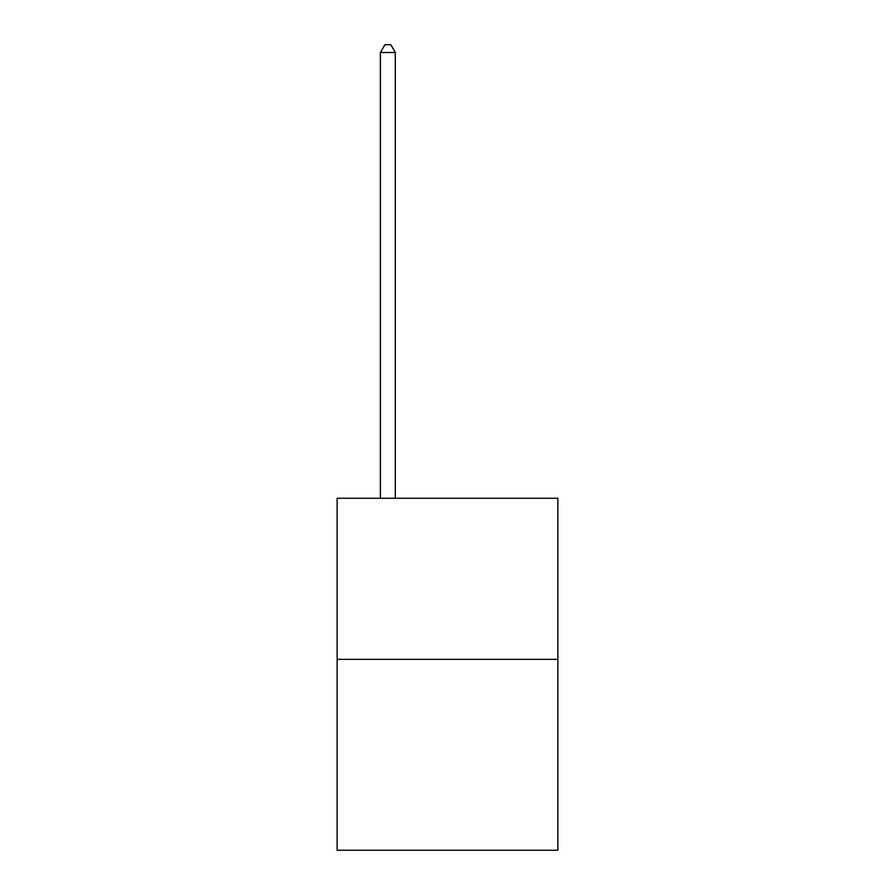 <?xml version="1.0" encoding="UTF-8"?>
<svg xmlns="http://www.w3.org/2000/svg" width="895" height="895" viewBox="0 0 895 895"><rect width="100%" height="100%" fill="white"/><g stroke="black" fill="none" stroke-linecap="round" stroke-linejoin="round"><path stroke-width="1.34" d="M557.865 659.346L557.865 498.269L337.135 498.269L337.135 850.25L557.865 850.25L557.865 659.346L337.135 659.346M395.299 498.269L395.299 52.503L380.386 52.503L380.386 498.269M380.386 52.503L384.861 44.75L390.824 44.75L395.299 52.503"/></g></svg>
